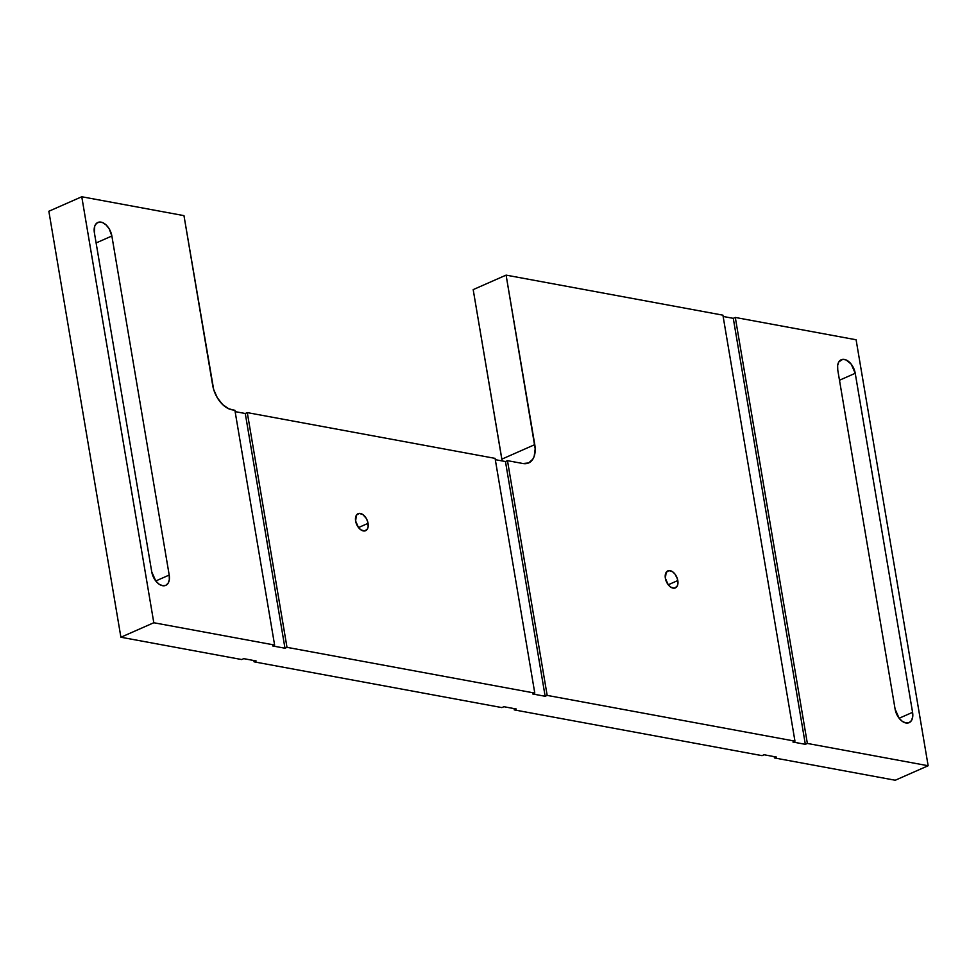 <?xml version="1.0" encoding="UTF-8"?>
<svg xmlns="http://www.w3.org/2000/svg" width="977" height="977" viewBox="0 0 977 977"><rect width="100%" height="100%" fill="white"/><g stroke="black" fill="none" stroke-linecap="round" stroke-linejoin="round"><path stroke-width="1.47" d="M355.628 521.046A9.306 5.667 -113.8 0 1 358.095 513.682A9.306 5.667 -113.8 0 1 368.073 523.342L358.498 527.568L355.628 521.046L356.397 515.209L359.182 513.401L362.87 514.561L366.204 518.298L367.67 521.62L368.17 526.603L367.291 529.192L364.506 530.987L360.831 529.827L358.486 527.568L368.073 523.342A9.306 5.667 -113.8 0 1 365.593 530.706A9.306 5.667 -113.8 0 1 355.628 521.046M665.361 578.25A9.306 5.667 -113.8 0 1 667.841 570.886A9.306 5.667 -113.8 0 1 677.806 580.546L668.231 584.771L665.361 578.25L666.143 572.412L668.927 570.605L672.603 571.765L674.948 574.036L677.403 578.824L677.904 583.806L677.037 586.395L674.252 588.191L670.564 587.03L668.231 584.771L677.806 580.546A9.306 5.667 -113.8 0 1 675.339 587.91A9.306 5.667 -113.8 0 1 665.361 578.25M247.291 412.612L286.994 647.336L534.785 693.096L495.083 458.372L247.291 412.612L245.276 413.503L235.127 411.622L245.276 413.503L247.291 412.612L286.994 647.336L534.785 693.096L532.77 693.988L545.154 696.271L547.169 695.392L794.96 741.152L722.919 315.168L506.098 275.123L535.188 448.834L534.199 456.247L532.831 459.178L528.606 462.964L522.964 463.525L507.478 460.655L547.169 695.392L794.96 741.152L792.945 742.032L805.341 744.327L807.356 743.436L928.15 765.748L856.096 339.764L735.302 317.452L807.356 743.436L928.15 765.748L856.096 339.764L735.302 317.452L733.287 318.343L723.139 316.463L733.287 318.343L735.302 317.452L807.356 743.436L805.341 744.327L733.287 318.343L805.341 744.327L792.945 742.032L794.96 741.152L722.919 315.168L506.098 275.123L473.186 289.619L502.117 460.936A23.13 14.093 66.2 0 0 501.86 459.141L473.186 289.619L506.098 275.123L534.773 444.645L501.86 459.141L534.773 444.645A23.13 14.093 -113.8 0 1 528.606 462.964A23.13 14.093 -113.8 0 1 522.964 463.525L507.478 460.655L505.463 461.547L495.302 459.678L505.463 461.547L507.478 460.655L547.169 695.392L545.154 696.271L505.463 461.547L545.154 696.271L532.77 693.988L534.785 693.096L495.083 458.372L247.291 412.612M895.103 709.107L837.765 370.063L837.631 365.496L838.852 361.869L842.76 359.341L846.167 359.976L851.211 364.152L855.229 373.287L912.579 712.343L912.701 716.91L911.48 720.538L909.098 722.662L905.911 722.98L902.418 721.429L899.133 718.254L895.103 709.107A13.043 7.95 -113.8 0 0 909.098 722.662A13.043 7.95 -113.8 0 0 912.579 712.343L855.229 373.287L839.475 380.236L855.229 373.287A13.043 7.95 -113.8 0 0 841.234 359.744A13.043 7.95 -113.8 0 0 837.765 370.063L895.103 709.107M48.85 211.252L120.904 637.236L241.698 659.548L120.904 637.236L48.85 211.252L81.763 196.756L48.85 211.252M253.861 660.537L254.081 661.832L501.873 707.592L254.081 661.832L256.096 660.941L243.713 658.657L241.698 659.548L243.713 658.657L256.096 660.941L254.081 661.832L253.861 660.537M514.049 708.581L514.268 709.888L762.06 755.648L514.268 709.888L516.283 708.997L503.888 706.713L501.873 707.592L503.888 706.713L516.283 708.997L514.268 709.888L514.049 708.581M183.969 215.636L81.763 196.756L153.804 622.74L274.61 645.052L234.907 410.328L228.716 408.777L222.585 404.502L217.297 397.712L213.658 389.457L183.969 215.636L81.763 196.756L153.804 622.74L120.904 637.236L153.804 622.74L274.61 645.052L272.595 645.931L284.979 648.227L286.994 647.336L284.979 648.227L245.276 413.503L284.979 648.227L272.595 645.931L274.61 645.052L234.907 410.328L231.805 409.754A23.13 14.093 -113.8 0 1 212.644 385.158L183.969 215.636M774.224 756.638L774.443 757.932L895.237 780.244L928.15 765.748L895.237 780.244L774.443 757.932L776.459 757.053L764.075 754.757L762.06 755.648L764.075 754.757L776.459 757.053L774.443 757.932L774.224 756.638M151.74 571.826L94.39 232.782L94.708 226.237L96.552 223.306L99.385 222.048L102.793 222.683L106.261 225.089L109.241 228.923L111.866 236.007L169.204 575.05L169.339 579.617L168.117 583.245L165.724 585.382L162.548 585.699L159.043 584.148L155.758 580.961L151.74 571.826A13.043 7.95 -113.8 0 0 165.736 585.382A13.043 7.95 -113.8 0 0 169.204 575.05L111.866 236.007L96.112 242.943L111.866 236.007A13.043 7.95 -113.8 0 0 97.871 222.451A13.043 7.95 -113.8 0 0 94.39 232.782L151.74 571.826M899.133 718.254L912.579 712.343L899.133 718.254M155.77 580.973L169.204 575.05L155.77 580.973"/></g></svg>
